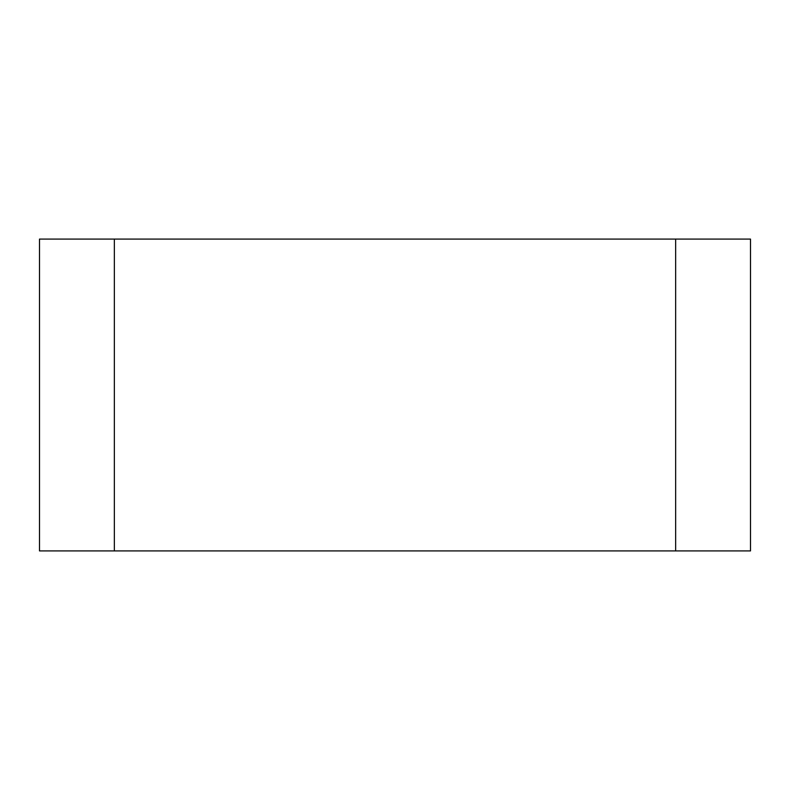<?xml version="1.0" encoding="UTF-8"?>
<svg xmlns="http://www.w3.org/2000/svg" width="790" height="790" viewBox="0 0 790 790"><rect width="100%" height="100%" fill="white"/><g stroke="black" fill="none" stroke-linecap="round" stroke-linejoin="round"><path stroke-width="1.19" d="M675.657 550.916L675.657 239.084L750.5 239.084L750.5 550.916L114.343 550.916L114.343 239.084L675.657 239.084L675.657 550.916M39.5 550.916L39.5 239.084L114.343 239.084L114.343 550.916L39.5 550.916"/></g></svg>
